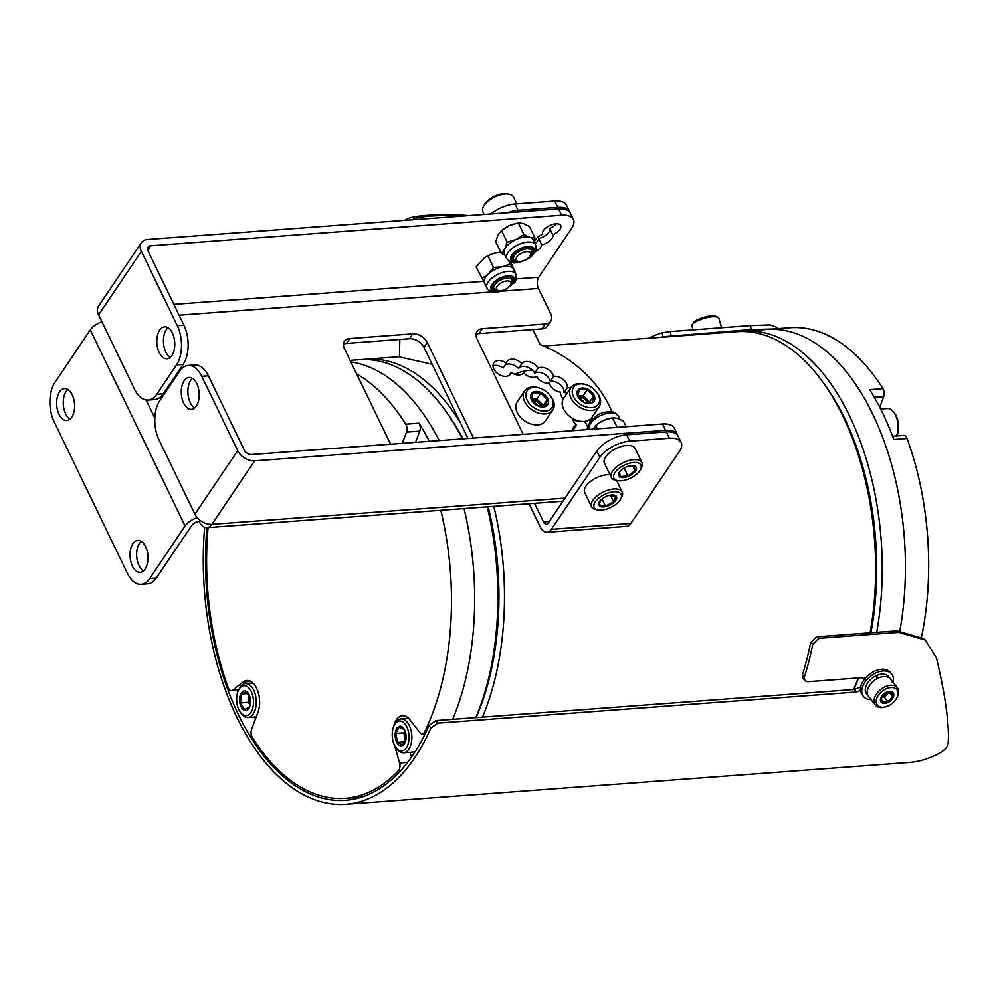 <?xml version="1.0" encoding="UTF-8"?>
<svg xmlns="http://www.w3.org/2000/svg" width="998" height="998" viewBox="0 0 998 998"><rect width="100%" height="100%" fill="white"/><g stroke="black" fill="none" stroke-linecap="round" stroke-linejoin="round"><path stroke-width="1.5" d="M399.824 339.457L399.462 356.897L432.134 364.27M853.639 689.531A218.2 121.694 -94.3 0 0 858.143 677.954M870.081 632.807A218.2 121.694 -94.3 0 0 822.789 382.022A218.2 121.694 -94.3 0 0 737.048 331.635L543.661 346.007M362.586 359.542A218.2 121.694 85.7 0 1 365.892 359.218A218.2 121.694 85.7 0 1 460.577 423.09M493.823 506.348A218.2 121.694 85.7 0 1 482.483 717.113M476.133 717.587A214.196 119.461 -94.3 0 0 488.184 506.759A214.196 119.461 85.7 0 1 476.133 717.587M462.473 438.858A218.2 121.694 -94.3 0 0 445.008 410.103L447.042 412.923A214.196 119.461 85.7 0 1 462.985 438.821A214.196 119.461 -94.3 0 0 446.031 411.525M822.789 382.022L824.835 384.841A214.196 119.461 85.7 0 1 870.93 632.744A214.196 119.461 -94.3 0 0 823.812 383.444M858.592 677.929A214.196 119.461 85.7 0 1 853.914 689.506A214.196 119.461 -94.3 0 0 858.592 677.929M572.989 419.896A10.105 6.849 34 0 0 574.124 420.32A10.105 6.849 34 0 0 578.428 420.857M532.396 370.208A56.05 37.974 34 0 0 514.893 374.337M350.834 361.937A218.2 121.694 85.7 0 1 439.282 440.58A218.2 121.694 85.7 0 0 350.834 361.937M464.008 508.556A218.2 121.694 85.7 0 1 452.668 719.333A218.2 121.694 85.7 0 0 464.008 508.556M475.859 717.612A218.2 121.694 -94.3 0 0 487.199 506.834M445.008 410.103A218.2 121.694 -94.3 0 0 359.255 359.717L350.098 360.39M921.491 637.098A218.2 121.694 -94.3 0 0 907.032 438.471L893.784 439.457A218.2 121.694 85.7 0 0 869.72 389.682L882.968 388.696A218.2 121.694 -94.3 0 0 790.067 327.693L766.863 329.415A218.2 121.694 -94.3 0 1 899.884 630.699A218.2 121.694 -94.3 0 0 766.863 329.415L743.672 331.136A218.2 121.694 85.7 0 1 876.706 632.32M740.366 331.461A218.2 121.694 85.7 0 1 743.672 331.136M864.53 678.129A218.2 121.694 85.7 0 1 863.806 680.125M542.725 234.256L542.712 234.231A10.005 4.803 154.2 0 0 542.725 234.256A10.005 4.803 154.2 0 0 534.466 241.915A10.005 4.803 154.2 0 0 534.179 241.99M535.028 251.795A10.005 4.803 154.2 0 0 541.752 244.859A10.005 4.803 154.2 0 0 552.692 234.73A10.005 4.803 154.2 0 0 560.739 225.536A10.005 4.803 154.2 0 0 555.849 223.789A10.005 4.803 154.2 0 0 545.993 227.843A10.005 4.803 154.2 0 0 542.725 234.243M143.425 570.943A16.018 8.932 85.7 0 1 139.046 565.641A16.018 8.932 85.7 0 1 141.217 541.29M145.596 546.592A16.018 8.932 85.7 0 1 147.467 563.109A16.018 8.932 85.7 0 1 140.194 572.328A16.018 8.932 85.7 0 1 132.422 566.128A16.018 8.932 85.7 0 1 130.551 549.611A16.018 8.932 85.7 0 1 137.824 540.392A16.018 8.932 85.7 0 1 145.596 546.592M70.035 419.123A16.018 8.932 85.7 0 1 65.656 413.821A16.018 8.932 85.7 0 1 67.827 389.469M72.193 394.771A16.018 8.932 85.7 0 1 74.077 411.288A16.018 8.932 85.7 0 1 66.804 420.507A16.018 8.932 85.7 0 1 59.032 414.307A16.018 8.932 85.7 0 1 57.16 397.79A16.018 8.932 85.7 0 1 64.433 388.571A16.018 8.932 85.7 0 1 72.193 394.771M171.906 355.463A16.018 8.932 -94.3 0 0 173.914 337.336A16.018 8.932 -94.3 0 0 164.608 326.833A16.018 8.932 -94.3 0 0 159.68 330.151A16.018 8.932 -94.3 0 0 157.659 348.277A16.018 8.932 -94.3 0 0 166.978 358.781A16.018 8.932 -94.3 0 0 171.906 355.463M168.001 327.731A16.018 8.932 -94.3 0 0 166.304 329.664A16.018 8.932 -94.3 0 0 163.709 344.846A16.018 8.932 -94.3 0 0 170.209 357.384M196.369 406.061A16.018 8.932 -94.3 0 0 198.377 387.935A16.018 8.932 -94.3 0 0 189.071 377.444A16.018 8.932 -94.3 0 0 184.143 380.762A16.018 8.932 -94.3 0 0 182.123 398.888A16.018 8.932 -94.3 0 0 191.441 409.38A16.018 8.932 -94.3 0 0 196.369 406.061M192.464 378.342A16.018 8.932 -94.3 0 0 190.768 380.263A16.018 8.932 -94.3 0 0 188.173 395.445A16.018 8.932 -94.3 0 0 194.672 407.995M390.605 444.197L344.472 348.751A12.013 8.134 -146 0 1 344.447 341.304A12.013 8.134 -146 0 1 349.824 338.534L412.785 333.843A12.013 8.134 -146 0 1 427.319 342.601L473.451 438.035M523.164 434.342L477.019 338.908A12.013 8.134 -146 0 1 477.007 331.448A12.013 8.134 -146 0 1 482.383 328.679L545.345 324.001A12.013 8.134 34 0 0 550.709 321.219A12.013 8.134 34 0 0 550.696 313.771L538.458 288.472A8.009 4.466 85.7 0 1 538.695 277.257L516.166 278.929M427.319 342.601L424.025 347.479L468 438.446M424.025 347.479A12.013 8.134 34 0 0 409.492 338.734L412.785 333.843M349.824 338.534L346.531 343.412L409.492 338.734M346.531 343.412A12.013 8.134 34 0 0 343.474 344.198M550.709 321.219L547.428 326.109A12.013 8.134 -146 0 1 542.051 328.878L545.345 324.001M482.383 328.679L479.09 333.557L542.051 328.878M479.09 333.557A12.013 8.134 34 0 0 476.034 334.355M199.974 520.257L199.163 521.467A16.018 8.932 -94.3 0 0 206.935 527.668A16.018 8.932 -94.3 0 0 211.863 524.349A14.009 9.493 -146 0 1 194.909 514.145L158.981 439.819A28.031 15.631 -94.3 0 1 159.805 400.585L179.553 371.268A28.031 15.631 -94.3 0 1 188.173 365.468L194.81 364.969A28.031 15.631 85.7 0 1 208.407 375.822L244.335 450.148A6 4.067 34 0 0 251.596 454.527L662.522 423.988A24.027 11.527 -25.8 0 1 674.274 428.179L677.33 434.504A24.027 11.527 154.2 0 0 665.579 430.313L254.652 460.851L211.863 524.349L565.068 498.102M677.654 435.328A24.027 11.527 154.2 0 0 677.33 434.504M147.716 250.174L150.686 245.782A6 4.067 34 0 0 148.003 247.167A6 4.067 34 0 0 148.016 250.897L183.944 325.223A28.031 15.631 85.7 0 1 183.121 364.457L176.496 364.944A28.031 15.631 -94.3 0 0 177.307 325.71L141.379 251.384A14.009 9.493 34 0 1 141.367 242.689A14.009 9.493 34 0 1 147.629 239.458L558.556 208.906A24.027 11.527 -25.8 0 1 570.307 213.11L573.363 219.435A24.027 11.527 154.2 0 1 571.617 228.417L538.695 277.257M534.953 243.599A10.005 4.803 154.2 0 0 538.695 238.522A10.005 4.803 154.2 0 0 549.649 228.43A10.005 4.803 154.2 0 0 556.348 223.764M552.692 234.73A10.005 4.803 154.2 0 0 552.692 234.717L549.624 228.392M573.363 219.435A24.027 11.527 154.2 0 0 561.612 215.231L558.556 208.906M150.686 245.782L561.612 215.231M208.407 375.822L201.771 376.321L237.711 450.647A14.009 9.493 34 0 0 254.652 460.851M201.771 376.321A28.031 15.631 -94.3 0 0 188.173 365.468M176.496 364.944L156.748 394.247A28.031 15.631 -94.3 0 1 148.116 400.061A28.031 15.631 -94.3 0 1 134.518 389.208L98.59 314.881A14.009 9.493 -146 0 1 98.565 306.186L141.367 242.689M183.121 364.457L163.373 393.761A28.031 15.631 85.7 0 1 154.74 399.574L148.116 400.061M199.163 521.467A6 2.882 154.2 0 0 191.728 525.497L156.337 578.004A28.031 15.631 85.7 0 1 147.716 583.818L141.08 584.304A28.031 15.631 -94.3 0 0 149.712 578.503L185.092 525.996A14.009 6.724 154.2 0 1 197.255 517.663M141.08 584.304A28.031 15.631 -94.3 0 1 127.482 573.451L54.092 421.643A28.031 15.631 -94.3 0 1 54.915 382.409L90.294 329.901A14.009 6.724 -25.8 0 1 101.908 321.755M541.752 244.859L538.695 238.522M563.296 398.926A10.005 6.774 -146 0 1 560.489 392.114A10.005 6.774 -146 0 1 549.362 383.12A10.005 6.774 -146 0 1 548.526 383.22A10.005 6.774 -146 0 1 536.712 376.496A10.005 6.774 -146 0 1 533.83 377.331A10.005 6.774 -146 0 1 523.613 372.803A10.005 6.774 -146 0 1 519.234 374.974A10.005 6.774 -146 0 1 511.151 372.366L509.155 375.31M511.151 372.366A10.005 6.774 -146 0 1 510.44 374.038A10.005 6.774 -146 0 1 505.974 376.346A10.005 6.774 -146 0 1 495.707 371.767A10.005 6.774 -146 0 1 493.848 362.848A10.005 6.774 -146 0 1 498.326 360.54A10.005 6.774 -146 0 1 506.398 363.147L503.117 368.037A10.005 6.774 -146 0 0 495.033 365.418A10.005 6.774 -146 0 0 493.024 365.842M532.895 329.565L540.155 344.584A94.086 63.735 -146 0 1 611.799 411.663M547.004 532.258L626.544 526.345A14.009 7.809 85.7 0 0 630.861 523.439L679.413 451.395A24.027 11.527 154.2 0 0 681.147 442.413A24.027 11.527 154.2 0 0 669.396 438.222L629.638 441.178A24.027 11.527 154.2 0 0 599.873 457.309L551.32 529.352A14.009 7.809 -94.3 0 1 547.004 532.258A14.009 7.809 -94.3 0 1 540.205 526.832L529.04 503.728M549.287 521.517L543.498 521.942L534.504 503.316M589.793 419.559A10.005 6.774 -146 0 1 590.616 421.368M588.733 427.818A10.005 6.774 -146 0 1 587.161 428.504A10.005 6.774 -146 0 1 588.184 429.514M572.702 430.662A10.005 6.774 -146 0 1 573.513 427.306A10.005 6.774 -146 0 1 576.507 425.248A10.005 6.774 -146 0 1 572.752 418.511M506.398 363.147A10.005 6.774 -146 0 1 507.109 361.476A10.005 6.774 -146 0 1 521.804 363.696A10.005 6.774 -146 0 1 529.776 361.925A10.005 6.774 -146 0 1 537.997 368.25A10.005 6.774 -146 0 1 547.104 368.861A10.005 6.774 -146 0 1 553.628 376.433A10.005 6.774 -146 0 1 563.109 379.377A10.005 6.774 -146 0 1 567.375 387.561A10.005 6.774 -146 0 1 570.432 388.297M584.067 421.455A10.005 6.774 -146 0 1 587.697 428.329M505.1 365.081A10.005 6.774 -146 0 1 518.511 368.574A10.005 6.774 -146 0 1 526.482 366.802A10.005 6.774 -146 0 1 534.703 373.14A10.005 6.774 -146 0 1 543.81 373.751A10.005 6.774 -146 0 1 550.335 381.323A10.005 6.774 -146 0 1 559.816 384.267A10.005 6.774 -146 0 1 564.082 392.451A10.005 6.774 -146 0 1 567.151 393.187M572.69 430.3A10.005 6.774 -146 0 1 573.214 430.138L576.507 425.248M543.498 521.942A6 3.343 -94.3 0 0 546.417 524.274A6 3.343 -94.3 0 0 548.264 523.027L596.816 450.984A24.027 11.527 -25.8 0 1 626.582 434.841L629.638 441.178M669.396 438.222L666.34 431.897L626.582 434.841M666.34 431.897A24.027 11.527 -25.8 0 1 678.091 436.089L681.147 442.413M491.028 213.934A24.027 11.527 -25.8 0 1 514.956 203.954L554.726 201.01A24.027 11.527 -25.8 0 1 566.477 205.201L569.534 211.526A24.027 11.527 154.2 0 0 557.782 207.334L554.726 201.01M569.858 212.349A24.027 11.527 154.2 0 0 569.534 211.526M514.956 203.954L518.024 210.291L557.782 207.334M518.024 210.291A24.027 11.527 154.2 0 0 507.495 212.711M537.997 368.25L534.703 373.14M553.628 376.433L550.335 381.323M521.804 363.696L518.511 368.574M567.375 387.561L564.082 392.451M587.161 428.504L586.4 429.639M506.722 258.794L511.126 262.362C516.914 265.231 539.731 256.997 535.564 244.847A16.018 7.685 154.2 0 0 532.47 242.477A16.018 7.685 154.2 0 0 514.519 246.731A16.018 7.685 154.2 0 0 506.722 258.794L504.277 253.729A16.018 7.685 -25.8 0 1 504.776 248.839A16.018 7.685 -25.8 0 1 516.103 239.495L523.975 234.555L518.336 222.891L509.379 225.573A16.018 7.685 154.2 0 0 504.165 228.542A16.018 7.685 154.2 0 0 503.915 228.717M518.336 222.891L523.289 223.49L529.339 226.359L534.978 238.011L530.025 237.412A16.018 7.685 154.2 0 0 516.103 239.495L507.146 242.177L504.776 248.839L501.32 253.255L495.682 241.603L498.052 234.929L501.507 230.513L507.146 242.177M530.3 255.688A11.727 5.626 154.2 0 0 532.92 249.251A11.727 5.626 154.2 0 0 530.649 247.504A11.727 5.626 154.2 0 0 517.513 250.623A11.727 5.626 154.2 0 0 511.812 259.455A11.727 5.626 154.2 0 0 514.07 261.202A11.727 5.626 154.2 0 0 518.486 261.401M511.525 258.033A11.727 5.626 154.2 0 0 512.847 258.669A11.727 5.626 154.2 0 0 513.409 258.819M531.423 250.099A11.727 5.626 154.2 0 0 531.971 248.153M501.507 230.513L509.379 225.573A16.018 7.685 154.2 0 1 513.446 224.051L513.646 224.001M535.564 244.847L533.107 239.794A16.018 7.685 -25.8 0 0 530.025 237.412L523.975 234.555M534.978 238.011L533.955 241.528M504.976 255.189L501.32 253.255M526.582 251.696A8.009 3.842 154.2 0 0 517.338 256.361A8.009 3.842 154.2 0 0 518.311 261.376A8.009 3.842 154.2 0 0 520.282 261.439A8.009 3.842 154.2 0 0 530.387 255.538A8.009 3.842 154.2 0 0 526.582 251.696M518.311 261.376L516.265 260.989A10.005 4.803 -25.8 0 1 513.658 259.343A10.005 4.803 -25.8 0 1 516.852 252.993A10.005 4.803 -25.8 0 1 526.607 248.889A10.005 4.803 -25.8 0 1 531.684 250.635A10.005 4.803 -25.8 0 1 531.36 253.704L530.387 255.538M516.839 203.817L513.521 196.98A17.016 8.159 154.2 0 0 509.092 194.161A17.016 8.159 154.2 0 0 504.901 194.024A17.016 8.159 154.2 0 0 483.431 206.561A17.016 8.159 154.2 0 0 482.882 211.788L484.167 214.445M509.092 194.161L507.046 193.787A15.007 7.198 154.2 0 0 503.341 193.662A15.007 7.198 154.2 0 0 484.404 204.727L483.431 206.561M510.864 284.343A8.009 3.842 154.2 0 0 505.475 281.211A8.009 3.842 154.2 0 0 496.505 287.399A8.009 3.842 154.2 0 0 498.563 290.68A8.009 3.842 154.2 0 0 510.639 284.842A8.009 3.842 154.2 0 0 510.864 284.343M498.563 290.68L496.517 290.306A10.005 4.803 -25.8 0 1 493.91 288.647A10.005 4.803 -25.8 0 1 493.948 286.201A10.005 4.803 -25.8 0 1 502.992 279.066A10.005 4.803 -25.8 0 1 511.924 279.939A10.005 4.803 -25.8 0 1 511.887 282.384A10.005 4.803 -25.8 0 1 511.612 283.008L510.639 284.842M608.019 418.773A16.018 7.685 154.2 0 0 607.632 418.886A16.018 7.685 154.2 0 0 603.565 420.408A16.018 7.685 154.2 0 0 598.338 423.377A16.018 7.685 154.2 0 0 598.201 423.476M617.176 427.356L612.523 417.725L603.565 420.408L598.014 423.601L592.238 429.764M597.378 428.828L595.694 425.348M626.183 426.682L623.525 421.181L617.475 418.324L612.523 417.725M617.799 480.662L615.754 480.275A17.016 8.159 -25.8 0 1 611.325 477.468A17.016 8.159 -25.8 0 1 616.764 466.677A17.016 8.159 -25.8 0 1 633.331 459.704A17.016 8.159 -25.8 0 1 641.964 462.648A17.016 8.159 -25.8 0 1 641.415 467.875L640.442 469.709A15.007 7.198 -25.8 0 1 621.505 480.774A15.007 7.198 -25.8 0 1 617.799 480.662A15.007 7.198 -25.8 0 1 615.966 471.268A15.007 7.198 -25.8 0 1 633.306 462.498A15.007 7.198 -25.8 0 1 640.442 469.709M611.325 477.468L604.439 463.234A17.016 8.159 -25.8 0 1 609.878 452.443A17.016 8.159 -25.8 0 1 626.457 445.47A17.016 8.159 -25.8 0 1 635.077 448.426L641.964 462.648M622.877 468.823L619.546 472.079L620.269 476.595L627.991 475.909L635.015 470.694L634.291 466.166L628.104 466.316M631.26 465.667A9.805 4.703 -25.8 0 1 635.614 470.906A9.805 4.703 -25.8 0 1 623.55 477.605A9.805 4.703 -25.8 0 1 618.348 475.135A9.805 4.703 -25.8 0 1 622.627 469.01A9.805 4.703 -25.8 0 1 628.303 466.253A9.805 4.703 -25.8 0 1 631.26 465.667M632.732 465.966L635.015 470.694M627.991 475.909L624.299 468.262L625.621 467.276M623.675 468.311L624.299 468.262M598.052 509.966L596.006 509.579A17.016 8.159 -25.8 0 1 591.565 506.772A17.016 8.159 -25.8 0 1 591.627 502.618A17.016 8.159 -25.8 0 1 607.021 490.492A17.016 8.159 -25.8 0 1 622.203 491.964A17.016 8.159 -25.8 0 1 622.141 496.118A17.016 8.159 -25.8 0 1 621.654 497.179L620.681 499.025A15.007 7.198 -25.8 0 1 598.052 509.966A15.007 7.198 -25.8 0 1 594.197 503.815A15.007 7.198 -25.8 0 1 611.013 492.201A15.007 7.198 -25.8 0 1 621.118 498.077A15.007 7.198 -25.8 0 1 620.681 499.025M591.565 506.772L584.691 492.538A17.016 8.159 -25.8 0 1 584.753 488.384A17.016 8.159 -25.8 0 1 610.028 474.786M603.066 498.177L600.072 501.657L599.311 504.913L605.462 506.073L613.67 501.857L615.741 496.468L608.817 495.495M616.452 499.075A9.805 4.703 -25.8 0 1 605.462 506.66A9.805 4.703 -25.8 0 1 598.862 502.817A9.805 4.703 -25.8 0 1 602.867 498.314A9.805 4.703 -25.8 0 1 608.555 495.557A9.805 4.703 -25.8 0 1 616.452 499.075M602.031 498.975L605.462 506.073M613.67 501.857L610.452 495.195M549.599 394.746L550.123 395.37A17.016 11.527 -146 0 1 552.805 409.966A17.016 11.527 -146 0 1 528.728 407.147A17.016 11.527 -146 0 1 524.574 390.954A17.016 11.527 -146 0 1 539.12 387.948L539.893 388.197A15.007 10.167 -146 0 1 548.301 393.349A15.007 10.167 -146 0 1 549.599 394.746A15.007 10.167 -146 0 1 549.399 409.941A15.007 10.167 -146 0 1 530.724 405.138A15.007 10.167 -146 0 1 526.719 391.416A15.007 10.167 -146 0 1 539.893 388.197M552.805 409.966L545.395 420.956A17.016 11.527 -146 0 1 521.318 418.137A17.016 11.527 -146 0 1 517.176 401.945L524.574 390.954M540.841 393.112L532.92 393.075L531.46 399.4L537.922 405.762L545.831 405.799L547.303 399.474L540.841 393.112L536.862 399.013L532.895 399A8.009 5.427 -146 0 1 540.093 402.206L536.862 399.013M533.768 403.092A9.805 6.649 -146 0 1 532.658 392.488A9.805 6.649 -146 0 1 545.257 395.383A9.805 6.649 -146 0 1 546.368 405.986A9.805 6.649 -146 0 1 533.768 403.092M531.485 399.138A8.009 5.427 -146 0 1 532.895 399L531.497 398.988M541.265 406.211A8.009 5.427 34 0 0 539.269 403.417A8.009 5.427 34 0 0 532.034 400.223M547.303 399.474L543.311 405.388L540.093 402.206A8.009 5.427 -146 0 1 542.525 406.198M543.137 406.161L543.311 405.388M595.993 391.291L596.517 391.915A17.016 11.527 -146 0 1 599.199 406.523A17.016 11.527 -146 0 1 575.122 403.691A17.016 11.527 -146 0 1 570.968 387.498A17.016 11.527 -146 0 1 585.514 384.504L586.288 384.754A15.007 10.167 -146 0 1 594.696 389.894A15.007 10.167 -146 0 1 595.993 391.291A15.007 10.167 -146 0 1 595.794 406.485A15.007 10.167 -146 0 1 577.118 401.683A15.007 10.167 -146 0 1 573.114 387.973A15.007 10.167 -146 0 1 586.288 384.754M599.199 406.523L591.789 417.513A17.016 11.527 -146 0 1 567.712 414.681A17.016 11.527 -146 0 1 563.571 398.489L570.968 387.498M587.236 389.669L579.314 389.632L577.854 395.957L584.317 402.319L592.226 402.356L593.698 396.031L587.236 389.669L583.256 395.57L579.289 395.557A8.009 5.427 -146 0 1 586.487 398.751L583.256 395.57M580.162 399.637A9.805 6.649 -146 0 1 579.052 389.045A9.805 6.649 -146 0 1 591.652 391.94A9.805 6.649 -146 0 1 592.762 402.543A9.805 6.649 -146 0 1 580.162 399.637M577.879 395.695A8.009 5.427 -146 0 1 579.289 395.557L577.892 395.545M587.66 402.768A8.009 5.427 34 0 0 585.664 399.973A8.009 5.427 34 0 0 578.428 396.767M593.698 396.031L589.706 401.932L586.487 398.751A8.009 5.427 -146 0 1 588.92 402.743M589.531 402.705L589.706 401.932M494.783 253.055A16.018 7.685 154.2 0 0 493.698 253.355A16.018 7.685 154.2 0 0 484.404 257.846L476.133 266.928L484.754 283.457A16.018 7.685 -25.8 0 1 484.529 283.033A16.018 7.685 -25.8 0 1 488.197 274.151A16.018 7.685 -25.8 0 1 502.381 266.778L510.14 263.821L508.93 261.314M510.614 262.187L515.018 271.294L513.122 268.687A16.018 7.685 154.2 0 0 502.381 266.778L493.511 267.464L488.197 274.151L481.772 278.579M510.552 285.004A11.727 5.626 154.2 0 0 513.172 278.554A11.727 5.626 154.2 0 0 512.997 278.255A11.727 5.626 154.2 0 0 499.836 278.754A11.727 5.626 154.2 0 0 492.051 288.759A11.727 5.626 154.2 0 0 492.226 289.071A11.727 5.626 154.2 0 0 498.738 290.705M491.777 287.337A11.727 5.626 154.2 0 0 493.648 288.123M511.675 279.415A11.727 5.626 154.2 0 0 512.224 277.456M484.267 257.946L487.885 255.812L493.511 267.464M487.885 255.812L493.736 253.355L500.809 252.195M513.546 269.535A16.018 7.685 -25.8 0 0 513.359 269.098A16.018 7.685 -25.8 0 0 513.122 268.687L510.14 263.821M892.586 436.251L903.814 435.415A6 3.343 85.7 0 1 907.032 438.471M882.968 388.696A6 3.343 85.7 0 1 883.717 396.643L874.323 397.329M879.725 407.246L883.717 396.643M429.34 441.316A218.2 121.694 -94.3 0 0 419.023 423.177A6 3.343 85.7 0 1 419.385 423.826A6 3.343 85.7 0 1 419.771 431.124L415.555 442.339M419.771 431.124L406.51 432.109A6 3.343 -94.3 0 0 406.124 424.811A6 3.343 -94.3 0 0 405.774 424.162L419.023 423.177M400.959 770.356L398.539 770.543A218.2 121.694 85.7 0 1 345.208 798.35A218.2 121.694 85.7 0 1 252.307 737.347A6 3.343 -94.3 0 1 251.571 729.401L257.908 712.535A20.022 11.165 -94.3 0 0 256.623 688.208A20.022 11.165 -94.3 0 0 246.905 680.461A20.022 11.165 -94.3 0 0 243.138 681.983L232.596 690.167L238.796 689.705M238.597 690.092L231.461 690.616A6 3.343 -94.3 0 1 228.243 687.572A218.2 121.694 85.7 0 1 208.083 527.58M356.635 373.913A218.2 121.694 85.7 0 1 405.774 424.162M440.804 510.29A218.2 121.694 85.7 0 1 424.449 732.108L426.059 731.983M254.64 717.026A218.2 121.694 -94.3 0 0 255.55 718.797M398.539 770.543A6 3.343 -94.3 0 0 399.612 763.008L407.583 762.41M394.572 745.344L399.612 763.008M425.223 733.705L422.266 733.929A6 3.343 -94.3 0 1 420.033 732.707L409.929 719.845A20.022 11.165 -94.3 0 0 402.481 715.766A20.022 11.165 -94.3 0 0 393.424 727.13M422.266 733.929A6 3.343 -94.3 0 0 424.449 732.108M406.51 432.109L402.294 443.324M231.461 690.616A6 3.343 -94.3 0 0 232.596 690.167M410.103 752.342L411.475 757.133M772.814 328.978L751.182 329.515L662.722 336.725A220.196 122.816 -94.3 0 0 660.913 337.287M206.923 527.668A220.196 122.816 -94.3 0 0 345.358 800.346A220.196 122.816 -94.3 0 0 413.135 754.713A220.196 122.816 -94.3 0 0 429.028 725.509L435.939 720.581L854.488 689.468L856.334 692.013L861.81 689.967M204.652 527.318A224.201 125.049 -94.3 0 0 345.657 804.338A224.201 125.049 -94.3 0 0 414.657 757.869A224.201 125.049 -94.3 0 0 430.887 728.053L429.028 725.509M345.657 804.338L909.016 762.472A224.201 125.049 -94.3 0 0 939.592 753.091C944.919 750.084 947.763 746.841 948.1 743.373C948.711 737.697 948.487 729.326 947.414 718.273C945.505 700.097 942.237 682.757 936.511 658.044L925.258 640.03L898.736 632.358L818.772 638.296L812.771 644.184L810.625 642.662L816.626 636.786L818.772 638.296M804.363 677.118L804.8 680.686L802.854 678.39L802.417 674.823L804.363 677.118A224.201 125.049 -94.3 0 0 812.771 644.184M804.8 680.686L807.706 681.709L861.723 677.692L865.94 679.201M435.939 720.581L437.798 723.126L856.334 692.013M437.798 723.126L430.887 728.053M751.182 329.515L750.434 325.573L670.469 331.523L670.968 335.478M898.736 632.358L896.84 630.823L816.626 636.786M854.488 689.468L860.688 686.911M662.722 336.725L662.223 332.771A224.201 125.049 -94.3 0 0 648.725 338.197M662.223 332.771L670.469 331.523M750.434 325.573L769.982 324.886L777.567 327.544L777.766 328.604M896.84 630.823L923.4 638.533L925.246 640.03M802.417 674.823A220.196 122.816 -94.3 0 0 810.625 642.662M469.097 215.556A46.045 6.437 1.2 0 0 407.745 218.712A46.045 6.437 1.2 0 0 406.311 220.221M885.725 706.834L884.789 707.083A14.009 8.945 -38.1 0 1 882.095 707.545A14.009 8.945 -38.1 0 1 875.321 705.075A14.009 8.945 -38.1 0 1 877.155 693.061A14.009 8.945 -38.1 0 1 890.59 685.289A14.009 8.945 -38.1 0 1 897.364 687.759A14.009 8.945 -38.1 0 1 897.077 697.427L896.616 698.276A12.413 7.922 -38.1 0 1 885.725 706.834A12.413 7.922 -38.1 0 1 883.342 707.245A12.413 7.922 -38.1 0 1 876.855 698.089A12.413 7.922 -38.1 0 1 890.865 687.535A12.413 7.922 -38.1 0 1 896.616 698.276M875.321 705.075L866.576 693.922A14.009 8.945 141.9 0 1 865.378 691.177A14.009 8.945 141.9 0 1 875.595 675.983L877.491 678.403A14.009 8.945 141.9 0 0 867.274 693.598A14.009 8.945 141.9 0 0 868.472 696.342A14.009 8.945 -38.1 0 1 870.293 684.341A14.009 8.945 -38.1 0 1 883.741 676.569A14.009 8.945 -38.1 0 1 890.515 679.039A14.009 8.945 141.9 0 0 878.19 678.066L876.294 675.634L876.568 677.218M885.875 692.575L881.197 697.54L882.244 702.118L887.971 701.719L892.649 696.754L891.613 692.188L885.875 692.575M884.802 703.428A7.61 4.853 -38.1 0 1 880.822 697.814A7.61 4.853 -38.1 0 1 889.418 691.34A7.61 4.853 -38.1 0 1 893.385 696.953A7.61 4.853 -38.1 0 1 884.802 703.428M888.307 692.076A6 3.83 -38.1 0 1 886.686 694.633A6 3.83 -38.1 0 1 881.484 697.303A6 3.83 -38.1 0 1 881.334 697.315L884.34 697.115L889.006 692.038M892.649 696.754L889.031 692.15M887.971 701.719L884.34 697.115M882.195 696.043A6 3.83 141.9 0 0 886.985 692.275M721.579 327.718L718.884 318.3A14.009 4.029 164.1 0 0 717.936 317.314A14.009 4.029 164.1 0 0 704.314 318.262A14.009 4.029 164.1 0 0 692.225 324.637A14.009 4.029 164.1 0 0 692.163 324.749A14.009 4.029 164.1 0 0 691.938 325.984L693.036 329.839M717.936 317.314L716.077 316.391A12.413 3.568 164.1 0 0 704.014 317.227A12.413 3.568 164.1 0 0 693.311 322.878A12.413 3.568 164.1 0 0 693.261 322.978M238.634 689.992L239.433 688.458A17.016 9.493 85.7 0 1 245.471 683.58A17.016 9.493 85.7 0 1 256.112 705.224A17.016 9.493 85.7 0 1 247.991 717.512A17.016 9.493 85.7 0 1 241.304 713.582L240.293 712.173A15.007 8.371 85.7 0 1 236.8 696.542A15.007 8.371 85.7 0 1 238.634 689.992A15.007 8.371 85.7 0 1 248.702 687.784A15.007 8.371 85.7 0 1 253.355 704.8A15.007 8.371 85.7 0 1 240.293 712.173M250.249 698.413L246.319 691.776L241.416 694.009L240.443 702.879L244.373 709.516L249.275 707.283L250.249 698.413M239.67 697.976A9.805 5.477 85.7 0 1 246.107 691.252A9.805 5.477 85.7 0 1 250.486 703.365A9.805 5.477 85.7 0 1 244.048 710.077A9.805 5.477 85.7 0 1 239.67 697.976M249.188 695.631L248.951 697.851A8.009 4.466 85.7 0 1 249.325 695.893M240.443 702.879L248.465 702.293L249.987 704.875M249.999 704.8A8.009 4.466 85.7 0 1 248.951 697.851L248.465 702.293M241.416 694.009L247.828 693.535M891.713 681.784A14.009 8.945 141.9 0 0 890.515 679.039L888.619 676.619A14.009 8.945 141.9 0 0 876.294 675.634M896.566 435.964A17.016 9.493 -94.3 0 0 893.971 412.461A17.016 9.493 -94.3 0 0 887.284 408.531L880.635 409.018M896.691 435.951A15.007 8.371 -94.3 0 0 894.994 413.871L893.971 412.461M394.21 725.309L395.008 723.762A17.016 9.493 85.7 0 1 401.046 718.884A17.016 9.493 85.7 0 1 404.09 719.533A17.016 9.493 85.7 0 1 411.85 737.871A17.016 9.493 85.7 0 1 403.566 752.829A17.016 9.493 85.7 0 1 400.522 752.18A17.016 9.493 85.7 0 1 396.88 748.899L395.857 747.49A15.007 8.371 85.7 0 1 394.21 725.309A15.007 8.371 85.7 0 1 402.219 721.579A15.007 8.371 85.7 0 1 408.918 740.104A15.007 8.371 85.7 0 1 399.075 750.384A15.007 8.371 85.7 0 1 395.857 747.49M399.212 727.006L395.819 733.418L397.528 742.375L402.618 744.92L406.011 738.508L404.302 729.55L399.212 727.006M399.612 745.394A9.805 5.477 85.7 0 1 395.233 733.28A9.805 5.477 85.7 0 1 401.67 726.569A9.805 5.477 85.7 0 1 406.049 738.682A9.805 5.477 85.7 0 1 399.612 745.394M405.575 740.129A8.009 4.466 85.7 0 1 404.689 737.297A8.009 4.466 85.7 0 1 404.926 731.085M404.851 730.885L403.828 732.819L395.819 733.418M397.528 742.375L404.826 741.826M403.828 732.819L405.35 740.741M893.085 682.308A18.014 11.502 141.9 0 0 891.763 674.137A18.014 11.502 141.9 0 0 885.613 671.005A18.014 11.502 141.9 0 0 866.763 679.75A18.014 11.502 141.9 0 0 863.42 696.392A18.014 11.502 141.9 0 0 869.57 699.523A18.014 11.502 141.9 0 0 871.042 699.61M891.763 674.137L890.428 672.44A18.014 11.502 141.9 0 0 884.278 669.309A18.014 11.502 141.9 0 0 865.428 678.054A18.014 11.502 141.9 0 0 862.097 694.695L863.42 696.392M179.091 315.181L492.264 291.903M501.071 291.241L538.458 288.472M154.827 418.05L146.082 399.973M665.579 430.313L662.522 423.988M483.444 281.361L173.864 304.378M194.909 514.145L237.711 450.647M141.379 251.384L98.59 314.881M177.307 325.71L183.944 325.223M156.748 394.247L163.373 393.761M90.294 329.901L185.092 525.996M149.712 578.503L156.337 578.004M630.861 523.439L551.32 529.352M599.873 457.309L596.816 450.984M528.104 258.133A12.812 6.15 154.2 0 0 531.423 246.868A12.812 6.15 154.2 0 0 514.743 251.958A12.812 6.15 154.2 0 0 513.309 261.838A12.812 6.15 154.2 0 0 521.767 261.202M589.219 429.427A16.018 7.685 -25.8 0 1 597.228 417.426A16.018 7.685 -25.8 0 1 615.03 413.259A16.018 7.685 -25.8 0 1 618.124 415.642L613.72 412.074C605.936 411.238 599.86 412.76 595.507 416.64C592.076 421.168 588.134 418.935 589.282 429.589M484.529 283.033L487.361 288.784C495.295 295.545 498.439 291.254 505.412 289.57L514.045 282.97C515.741 282.621 516.328 279.69 515.804 274.163A16.018 7.685 154.2 0 0 515.579 273.751A16.018 7.685 154.2 0 0 497.603 274.438A16.018 7.685 154.2 0 0 486.974 288.098A16.018 7.685 154.2 0 0 487.211 288.509M508.356 287.449A12.812 6.15 154.2 0 0 513.958 277.756A12.812 6.15 154.2 0 0 499.237 278.479A12.812 6.15 154.2 0 0 491.266 289.57A12.812 6.15 154.2 0 0 502.006 290.518M250.86 681.409L243.138 681.983M412.586 219.76A40.032 5.601 -178.8 0 1 449.474 215.568A40.032 5.601 -178.8 0 1 462.835 216.03M399.462 356.723L365.892 359.218M206.935 527.668L562.972 501.208M512.074 256.074L513.658 259.343M530.1 247.354L531.684 250.635M510.352 276.671L511.924 279.939M492.326 285.378L493.91 288.647M619.87 419.247L618.124 415.642M622.203 491.964L616.639 480.437M513.359 269.098L515.804 274.163M361.688 797.128L345.208 798.35M407.745 218.712L404.814 220.259M897.364 687.759L890.515 679.039M693.311 322.878L692.225 324.637M247.991 717.512L256.261 716.901M245.471 683.58L252.993 683.019M403.566 752.829L414.931 751.981M401.046 718.884L408.569 718.335"/></g></svg>
